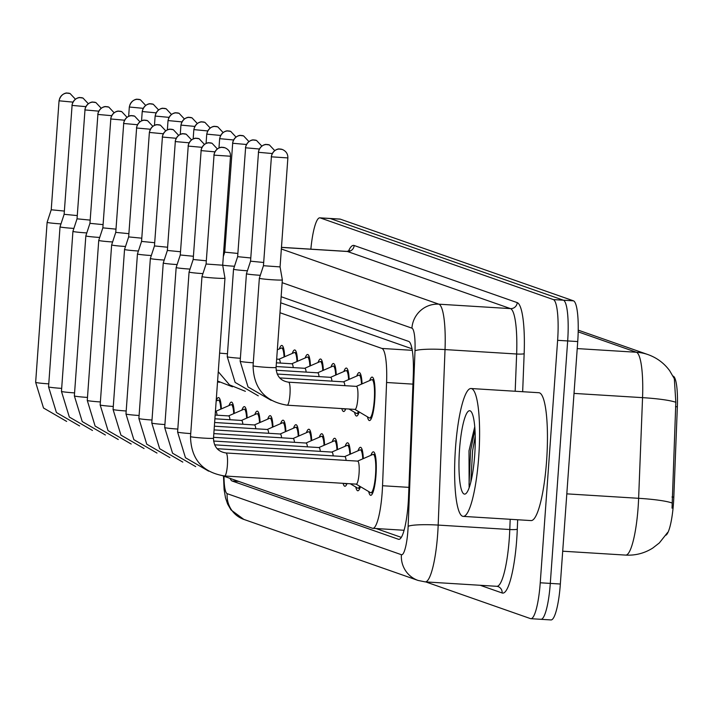 <?xml version="1.0" encoding="UTF-8"?>
<svg xmlns="http://www.w3.org/2000/svg" width="713" height="713" viewBox="0 0 713 713"><rect width="100%" height="100%" fill="white"/><g stroke="black" fill="none" stroke-linecap="round" stroke-linejoin="round"><path stroke-width="1.07" d="M369.682 380.555A21.782 4.046 93.5 0 1 372.133 377.088A21.782 4.046 93.5 0 1 374.753 400.207A21.782 4.046 93.5 0 1 369.441 420.554A21.782 4.046 93.5 0 1 367.445 416.811M356.785 376.036A21.782 4.046 93.5 0 1 359.227 372.56A21.782 4.046 93.5 0 1 362.061 383.879M343.88 371.518A21.782 4.046 93.5 0 1 346.331 368.042A21.782 4.046 93.5 0 1 349.156 379.352M330.975 366.999A21.782 4.046 93.5 0 1 333.426 363.523A21.782 4.046 93.5 0 1 336.251 374.833M318.069 362.471A21.782 4.046 93.5 0 1 320.52 359.004A21.782 4.046 93.5 0 1 323.354 370.314M305.164 357.953A21.782 4.046 93.5 0 1 307.615 354.486A21.782 4.046 93.5 0 1 310.449 365.796M292.259 353.434A21.782 4.046 93.5 0 1 294.71 349.958A21.782 4.046 93.5 0 1 297.544 361.277M279.353 348.915A21.782 4.046 93.5 0 1 281.804 345.44A21.782 4.046 93.5 0 1 284.639 356.75M370.938 455.295A21.782 4.046 93.5 0 1 373.389 451.828A21.782 4.046 93.5 0 1 376.009 474.947A21.782 4.046 93.5 0 1 370.698 495.303A21.782 4.046 93.5 0 1 368.701 491.551M358.033 450.776A21.782 4.046 93.5 0 1 360.484 447.309A21.782 4.046 93.5 0 1 363.318 458.619M345.137 446.258A21.782 4.046 93.5 0 1 347.587 442.791A21.782 4.046 93.5 0 1 350.413 454.101M332.231 441.739A21.782 4.046 93.5 0 1 334.682 438.263A21.782 4.046 93.5 0 1 337.507 449.573M319.326 437.221A21.782 4.046 93.5 0 1 321.777 433.745A21.782 4.046 93.5 0 1 324.611 445.055M306.421 432.693A21.782 4.046 93.5 0 1 308.872 429.226A21.782 4.046 93.5 0 1 311.706 440.536M293.515 428.174A21.782 4.046 93.5 0 1 295.966 424.707A21.782 4.046 93.5 0 1 298.8 436.017M280.61 423.656A21.782 4.046 93.5 0 1 283.061 420.189A21.782 4.046 93.5 0 1 285.895 431.499M267.705 419.137A21.782 4.046 93.5 0 1 270.156 415.661A21.782 4.046 93.5 0 1 272.99 426.971M254.799 414.618A21.782 4.046 93.5 0 1 257.25 411.143A21.782 4.046 93.5 0 1 260.085 422.452M241.903 410.1A21.782 4.046 93.5 0 1 244.345 406.624A21.782 4.046 93.5 0 1 247.179 417.934M228.998 405.572A21.782 4.046 93.5 0 1 231.449 402.105A21.782 4.046 93.5 0 1 234.274 413.415M216.182 400.786A21.782 4.046 93.5 0 1 218.543 397.587A21.782 4.046 93.5 0 1 221.369 408.897M665.924 535.205A34.589 6.426 -86.5 0 0 673.821 497.121L677.35 406.784A34.589 6.426 -86.5 0 0 673.197 376.143L673.027 376.09M412.016 348.809L280.699 302.802M222.795 475.829L372.444 528.253A38.431 7.139 -86.5 0 0 372.81 528.324A38.431 7.139 -86.5 0 0 382.542 485.731L386.58 382.498A38.431 7.139 -86.5 0 0 381.963 348.452L279.995 312.731M345.796 408.825A21.782 4.046 93.5 0 1 343.639 411.517A21.782 4.046 93.5 0 1 341.821 408.576M359.2 411.936A21.782 4.046 93.5 0 1 356.536 416.036A21.782 4.046 93.5 0 1 354.539 412.292M347.053 483.566A21.782 4.046 93.5 0 1 344.896 486.257A21.782 4.046 93.5 0 1 343.078 483.325M360.457 486.676A21.782 4.046 93.5 0 1 357.792 490.776A21.782 4.046 93.5 0 1 355.796 487.032M310.859 249.158A38.431 7.139 93.5 0 1 319.843 217.839L329.896 218.454A38.431 7.139 93.5 0 1 330.262 218.534L563.43 300.209A38.431 7.139 93.5 0 1 567.673 340.939L550.293 583.403A38.431 7.139 93.5 0 1 540.926 619.312L550.98 619.936A38.431 7.139 93.5 0 0 560.347 584.018L577.726 341.563A38.431 7.139 93.5 0 0 573.475 300.833L340.315 219.158A38.431 7.139 93.5 0 0 339.949 219.078L329.896 218.454A38.431 7.139 93.5 0 1 330.262 218.534L563.43 300.209A38.431 7.139 93.5 0 1 567.673 340.939L550.293 583.403A38.431 7.139 93.5 0 1 540.926 619.312A38.431 7.139 93.5 0 1 540.561 619.232M672.038 508.155L675.826 402.284L674.329 378.728L669.676 370.724C664.133 363.175 656.914 357.801 648.028 354.602A44.839 44.001 109.3 0 0 636.406 352.249L578.19 331.857M230.121 478.396A38.431 7.139 -86.5 0 0 232.135 481.017L398.451 539.269A38.431 7.139 -86.5 0 0 398.817 539.349A38.431 7.139 -86.5 0 0 408.549 496.756L413.29 375.448A38.431 7.139 -86.5 0 0 408.674 341.402L281.136 296.724M319.843 217.839A38.431 7.139 93.5 0 1 320.217 217.911L553.377 299.585A38.431 7.139 93.5 0 1 557.619 340.315L540.24 582.779A38.431 7.139 93.5 0 1 530.882 618.688A38.431 7.139 93.5 0 1 530.508 618.617L425.732 581.906M401.285 537.37L376.054 528.529M48.769 383.861A11.533 0.597 4.1 0 1 35.998 382.507A11.533 0.597 4.1 0 1 35.846 382.453A11.533 0.597 4.1 0 1 35.65 382.337L47.12 222.313A11.533 0.597 4.1 0 0 47.12 222.313A11.533 0.597 4.1 0 0 47.316 222.438A11.533 0.597 4.1 0 0 60.721 223.873A11.533 0.597 4.1 0 0 60.988 223.882M47.12 222.304L51.229 209.774L64.366 211.066M220.834 409.128A19.215 3.565 -86.5 0 0 218.383 400.145A19.215 3.565 -86.5 0 0 218.044 400.207L216.173 401.018M61.675 388.38A11.533 0.597 4.1 0 1 48.903 387.025A11.533 0.597 4.1 0 1 48.742 386.981A11.533 0.597 4.1 0 1 48.555 386.856L60.026 226.832A11.533 0.597 4.1 0 0 60.026 226.832A11.533 0.597 4.1 0 0 60.222 226.957A11.533 0.597 4.1 0 0 73.617 228.392A11.533 0.597 4.1 0 0 73.894 228.41M71.942 105.319C73.956 96.977 81.068 97.316 79.633 97.61L83.002 98.055A8.324 8.173 -70.7 0 0 80.845 97.619A8.324 8.173 109.3 0 0 72.084 105.408L64.134 214.301L77.271 215.584M233.739 413.647A19.215 3.565 -86.5 0 0 231.288 404.663A19.215 3.565 -86.5 0 0 230.941 404.726L215.638 411.392M217.073 415.207A11.533 2.139 -86.5 0 0 215.736 411.401A11.533 2.139 -86.5 0 0 215.531 411.437M84.847 109.838C86.861 101.496 93.973 101.834 92.538 102.128L95.907 102.574A8.324 8.173 -70.7 0 0 93.751 102.137A8.324 8.173 109.3 0 0 84.99 109.927L77.04 218.82L72.931 231.342A11.533 0.597 4.1 0 0 72.931 231.351A11.533 0.597 4.1 0 0 73.118 231.475A11.533 0.597 4.1 0 0 86.523 232.91A11.533 0.597 4.1 0 0 86.799 232.928M77.04 218.82L90.177 220.112M246.645 418.166A19.215 3.565 -86.5 0 0 244.194 409.182A19.215 3.565 -86.5 0 0 243.846 409.244L228.534 415.911M229.978 419.725A11.533 2.139 -86.5 0 0 228.641 415.92A11.533 2.139 -86.5 0 0 228.436 415.955M87.485 397.426A11.533 0.597 4.1 0 1 74.713 396.063A11.533 0.597 4.1 0 1 74.553 396.018A11.533 0.597 4.1 0 1 74.366 395.893L85.836 235.869A11.533 0.597 4.1 0 0 85.836 235.869A11.533 0.597 4.1 0 0 86.023 235.994A11.533 0.597 4.1 0 0 99.428 237.429A11.533 0.597 4.1 0 0 99.704 237.447M97.752 114.356C99.767 106.023 106.879 106.353 105.444 106.656L108.813 107.093A8.324 8.173 -70.7 0 0 106.656 106.665A8.324 8.173 109.3 0 0 97.895 114.445L89.945 223.338L103.082 224.631M259.541 422.693A19.215 3.565 -86.5 0 0 257.099 413.7A19.215 3.565 -86.5 0 0 256.751 413.763L241.44 420.429M242.883 424.244A11.533 2.139 -86.5 0 0 241.547 420.438A11.533 2.139 -86.5 0 0 241.342 420.483M100.381 401.945A11.533 0.597 4.1 0 1 87.61 400.59A11.533 0.597 4.1 0 1 87.458 400.537A11.533 0.597 4.1 0 1 87.271 400.412L98.742 240.388A11.533 0.597 4.1 0 0 98.929 240.513A11.533 0.597 4.1 0 0 112.333 241.948A11.533 0.597 4.1 0 0 112.609 241.965M110.658 118.884C112.672 110.542 119.784 110.871 118.34 111.175L121.718 111.62A8.324 8.173 -70.7 0 0 119.561 111.183A8.324 8.173 109.3 0 0 110.8 118.973L102.85 227.857L115.987 229.149M272.446 427.212A19.215 3.565 -86.5 0 0 269.995 418.219A19.215 3.565 -86.5 0 0 269.657 418.29L254.345 424.957M255.789 428.763A11.533 2.139 -86.5 0 0 254.452 424.957A11.533 2.139 -86.5 0 0 254.247 425.001M478.753 456.534A64.054 11.889 93.5 0 1 463.156 516.381A64.054 11.889 93.5 0 1 455.464 448.37A64.054 11.889 93.5 0 1 471.07 388.523A64.054 11.889 93.5 0 1 478.753 456.534M471.07 388.523L538.912 392.72A64.054 11.889 93.5 0 1 546.604 460.732A64.054 11.889 93.5 0 1 530.998 520.579L463.156 516.381M474.76 426.677L469.002 450.803L469.136 487.398M459.511 449.787A41.773 7.754 93.5 0 1 471.106 411.606A41.773 7.754 93.5 0 1 474.706 455.108A41.773 7.754 93.5 0 1 466.035 493.485A41.773 7.754 93.5 0 1 459.511 449.787M475.232 436.213L472.594 450.812L470.83 481.997M474.974 429.565L470.598 450.687L469.038 484.305L469.412 486.943M113.287 406.463A11.533 0.597 4.1 0 1 100.515 405.109A11.533 0.597 4.1 0 1 100.364 405.055A11.533 0.597 4.1 0 1 100.168 404.931L111.638 244.916A11.533 0.597 4.1 0 0 111.638 244.916A11.533 0.597 4.1 0 0 111.834 245.04A11.533 0.597 4.1 0 0 125.238 246.466A11.533 0.597 4.1 0 0 125.515 246.484M123.563 123.402C125.577 115.06 132.689 115.39 131.245 115.693L134.623 116.139A8.324 8.173 -70.7 0 0 132.466 115.702A8.324 8.173 109.3 0 0 123.706 123.492L115.756 232.376L128.884 233.668M285.352 431.73A19.215 3.565 -86.5 0 0 282.901 422.747A19.215 3.565 -86.5 0 0 282.562 422.809L267.25 429.476M268.694 433.281A11.533 2.139 -86.5 0 0 267.348 429.484A11.533 2.139 -86.5 0 0 267.143 429.52M126.192 410.982A11.533 0.597 4.1 0 1 113.42 409.627A11.533 0.597 4.1 0 1 113.269 409.583A11.533 0.597 4.1 0 1 113.073 409.458L124.543 249.434A11.533 0.597 4.1 0 0 124.543 249.434A11.533 0.597 4.1 0 0 124.739 249.559A11.533 0.597 4.1 0 0 138.144 250.994A11.533 0.597 4.1 0 0 138.411 251.012M136.468 127.921C138.482 119.579 145.595 119.918 144.151 120.212L147.529 120.657A8.324 8.173 -70.7 0 0 145.372 120.221A8.324 8.173 109.3 0 0 136.611 128.01L128.652 236.903L141.789 238.187M298.257 436.249A19.215 3.565 -86.5 0 0 295.806 427.265A19.215 3.565 -86.5 0 0 295.467 427.328L280.156 433.994M281.599 437.809A11.533 2.139 -86.5 0 0 280.254 434.003A11.533 2.139 -86.5 0 0 280.049 434.039M139.097 415.501A11.533 0.597 4.1 0 1 126.326 414.146A11.533 0.597 4.1 0 1 126.174 414.101A11.533 0.597 4.1 0 1 125.978 413.977L137.449 253.953A11.533 0.597 4.1 0 0 137.449 253.953A11.533 0.597 4.1 0 0 137.645 254.078A11.533 0.597 4.1 0 0 151.049 255.512A11.533 0.597 4.1 0 0 151.316 255.53M141.557 241.413L154.694 242.714M311.162 440.768A19.215 3.565 -86.5 0 0 308.711 431.784A19.215 3.565 -86.5 0 0 308.373 431.846L293.061 438.513M294.505 442.327A11.533 2.139 -86.5 0 0 293.159 438.522A11.533 2.139 -86.5 0 0 292.954 438.557M284.095 356.99A19.215 3.565 -86.5 0 0 281.644 347.997A19.215 3.565 -86.5 0 0 281.305 348.069L277.33 349.798M297 361.509A19.215 3.565 -86.5 0 0 294.549 352.516A19.215 3.565 -86.5 0 0 294.211 352.587L278.899 359.254M280.343 363.06A11.533 2.139 -86.5 0 0 278.997 359.254A11.533 2.139 -86.5 0 0 278.792 359.299M309.905 366.027A19.215 3.565 -86.5 0 0 307.455 357.044A19.215 3.565 -86.5 0 0 307.116 357.106L291.804 363.773M293.248 367.587A11.533 2.139 -86.5 0 0 291.902 363.782A11.533 2.139 -86.5 0 0 291.697 363.817M152.003 420.028A11.533 0.597 4.1 0 1 139.231 418.665A11.533 0.597 4.1 0 1 139.08 418.62A11.533 0.597 4.1 0 1 138.883 418.495L150.354 258.471A11.533 0.597 4.1 0 0 150.354 258.471A11.533 0.597 4.1 0 0 150.55 258.596A11.533 0.597 4.1 0 0 163.954 260.031A11.533 0.597 4.1 0 0 164.222 260.049M162.279 136.958C164.284 128.616 171.396 128.955 169.961 129.249L173.33 129.695A8.324 8.173 -70.7 0 0 171.173 129.258A8.324 8.173 109.3 0 0 162.412 137.048L154.463 245.94L167.6 247.233M324.067 445.295A19.215 3.565 -86.5 0 0 321.616 436.303A19.215 3.565 -86.5 0 0 321.278 436.365L305.966 443.031M307.41 446.846A11.533 2.139 -86.5 0 0 306.064 443.04A11.533 2.139 -86.5 0 0 305.859 443.085M175.184 141.486C177.189 133.144 184.302 133.474 182.867 133.777L186.236 134.222A8.324 8.173 -70.7 0 0 184.079 133.786A8.324 8.173 109.3 0 0 175.318 141.575L167.368 250.459L163.259 262.981A11.533 0.597 4.1 0 0 163.259 262.99A11.533 0.597 4.1 0 0 163.455 263.115A11.533 0.597 4.1 0 0 176.86 264.55A11.533 0.597 4.1 0 0 177.127 264.568M167.368 250.459L180.505 251.751M336.973 449.814A19.215 3.565 -86.5 0 0 334.522 440.821A19.215 3.565 -86.5 0 0 334.183 440.892L318.871 447.559M320.306 451.365A11.533 2.139 -86.5 0 0 318.969 447.559A11.533 2.139 -86.5 0 0 318.764 447.604M344.397 483.405L344.718 483.592A19.215 3.565 -86.5 0 0 345.047 483.699A19.215 3.565 -86.5 0 0 345.645 483.485M177.813 429.066A11.533 0.597 4.1 0 1 165.042 427.711A11.533 0.597 4.1 0 1 164.881 427.657A11.533 0.597 4.1 0 1 164.694 427.533L176.164 267.518A11.533 0.597 4.1 0 0 176.164 267.518A11.533 0.597 4.1 0 0 176.361 267.633A11.533 0.597 4.1 0 0 189.756 269.068A11.533 0.597 4.1 0 0 190.032 269.086M188.08 146.005C190.095 137.662 197.207 137.992 195.772 138.295L199.141 138.741A8.324 8.173 -70.7 0 0 196.984 138.304A8.324 8.173 109.3 0 0 188.223 146.094L180.273 254.978L193.41 256.27M349.878 454.333A19.215 3.565 -86.5 0 0 347.427 445.34A19.215 3.565 -86.5 0 0 347.079 445.411L331.777 452.078M333.212 455.883A11.533 2.139 -86.5 0 0 331.875 452.087A11.533 2.139 -86.5 0 0 331.67 452.122M350.279 483.77L357.623 488.12A19.215 3.565 -86.5 0 0 357.953 488.227A19.215 3.565 -86.5 0 0 359.7 486.23M200.986 150.523C203 142.181 210.112 142.52 208.677 142.814L212.046 143.26A8.324 8.173 -70.7 0 0 209.889 142.823A8.324 8.173 109.3 0 0 201.128 150.612L193.178 259.505L189.07 272.027A11.533 0.597 4.1 0 0 189.07 272.036A11.533 0.597 4.1 0 0 189.257 272.161A11.533 0.597 4.1 0 0 202.661 273.596A11.533 0.597 4.1 0 0 202.938 273.605M193.178 259.505L206.315 260.789M362.783 458.851A19.215 3.565 -86.5 0 0 360.332 449.867A19.215 3.565 -86.5 0 0 359.985 449.93L344.673 456.596M346.117 460.411A11.533 2.139 -86.5 0 0 344.78 456.605A11.533 2.139 -86.5 0 0 344.575 456.641M356.152 484.136L370.528 492.638A19.215 3.565 -86.5 0 0 370.858 492.745A19.215 3.565 -86.5 0 0 375.537 474.787A19.215 3.565 -86.5 0 0 373.238 454.386A19.215 3.565 -86.5 0 0 372.89 454.448L357.578 461.115M356.054 484.074A11.533 2.139 -86.5 0 0 356.259 484.136A11.533 2.139 -86.5 0 0 359.067 473.361A11.533 2.139 -86.5 0 0 357.685 461.124A11.533 2.139 -86.5 0 0 357.48 461.159M213.499 438.228A11.533 0.597 4.1 0 1 203.392 438.094A11.533 0.597 4.1 0 1 190.852 436.748A11.533 0.597 4.1 0 1 190.692 436.704A11.533 0.597 4.1 0 1 190.505 436.579L201.975 276.555A11.533 0.597 4.1 0 0 201.975 276.555A11.533 0.597 4.1 0 0 202.162 276.68A11.533 0.597 4.1 0 0 215.567 278.115A11.533 0.597 4.1 0 0 224.969 278.204A11.533 0.597 4.1 0 0 224.969 278.195L213.499 438.228C213.811 446.81 217.973 451.721 226.012 452.969A11.533 2.139 -86.5 0 0 225.994 452.969M213.891 155.042C215.905 146.7 223.017 147.038 221.583 147.333L224.952 147.778A8.324 8.173 -70.7 0 0 222.795 147.341A8.324 8.173 109.3 0 0 214.034 155.131L206.084 264.024L222.697 265.209A11.533 0.597 4.1 0 0 234.229 266.243A11.533 0.597 4.1 0 0 234.497 266.261M223.864 248.873L224.969 248.926M322.811 370.546A19.215 3.565 -86.5 0 0 320.36 361.562A19.215 3.565 -86.5 0 0 320.021 361.625L304.709 368.291M306.153 372.106A11.533 2.139 -86.5 0 0 304.808 368.3A11.533 2.139 -86.5 0 0 304.603 368.336M232.554 143.17C234.568 134.828 241.68 135.167 240.236 135.461L243.614 135.907A8.324 8.173 -70.7 0 0 241.449 135.47A8.324 8.173 109.3 0 0 232.688 143.26L224.738 252.152L237.875 253.445M335.716 375.074A19.215 3.565 -86.5 0 0 333.265 366.081A19.215 3.565 -86.5 0 0 332.926 366.143L317.615 372.81M319.059 376.624A11.533 2.139 -86.5 0 0 317.713 372.819A11.533 2.139 -86.5 0 0 317.508 372.854M343.14 408.665L343.461 408.852A19.215 3.565 -86.5 0 0 343.791 408.959A19.215 3.565 -86.5 0 0 344.388 408.736M240.379 358.274A11.533 0.597 4.1 0 1 227.607 356.919A11.533 0.597 4.1 0 1 227.456 356.865A11.533 0.597 4.1 0 1 227.26 356.741L233.534 269.202A11.533 0.597 4.1 0 0 233.534 269.202A11.533 0.597 4.1 0 0 233.73 269.327A11.533 0.597 4.1 0 0 247.135 270.762A11.533 0.597 4.1 0 0 247.402 270.78M245.459 147.689C247.473 139.356 254.577 139.686 253.142 139.989L256.52 140.434A8.324 8.173 -70.7 0 0 254.354 139.998A8.324 8.173 109.3 0 0 245.593 147.787L237.643 256.671L250.78 257.963M348.621 379.592A19.215 3.565 -86.5 0 0 346.17 370.6A19.215 3.565 -86.5 0 0 345.823 370.662L330.52 377.337M331.955 381.143A11.533 2.139 -86.5 0 0 330.618 377.337A11.533 2.139 -86.5 0 0 330.413 377.382M349.022 409.021L356.366 413.371A19.215 3.565 -86.5 0 0 356.696 413.478A19.215 3.565 -86.5 0 0 358.443 411.49M253.284 362.792A11.533 0.597 4.1 0 1 240.513 361.438A11.533 0.597 4.1 0 1 240.361 361.393A11.533 0.597 4.1 0 1 240.165 361.268L246.44 273.721A11.533 0.597 4.1 0 0 246.636 273.845A11.533 0.597 4.1 0 0 260.04 275.28A11.533 0.597 4.1 0 0 260.307 275.298M258.364 152.217C260.37 143.874 267.482 144.204 266.047 144.507L269.416 144.953A8.324 8.173 -70.7 0 0 267.259 144.516A8.324 8.173 109.3 0 0 258.498 152.306L250.548 261.19L263.685 262.482M361.527 384.111A19.215 3.565 -86.5 0 0 359.076 375.118A19.215 3.565 -86.5 0 0 358.728 375.19L343.416 381.856M344.86 385.662A11.533 2.139 -86.5 0 0 343.523 381.856A11.533 2.139 -86.5 0 0 343.318 381.901M354.896 409.387L369.272 417.898A19.215 3.565 -86.5 0 0 369.601 417.996A19.215 3.565 -86.5 0 0 374.28 400.046A19.215 3.565 -86.5 0 0 371.981 379.646A19.215 3.565 -86.5 0 0 371.633 379.708L356.322 386.375M354.807 409.333A11.533 2.139 -86.5 0 0 355.003 409.396A11.533 2.139 -86.5 0 0 357.81 398.62A11.533 2.139 -86.5 0 0 356.429 386.384A11.533 2.139 -86.5 0 0 356.224 386.419M276.074 367.436A11.533 0.597 4.1 0 1 265.958 367.302A11.533 0.597 4.1 0 1 253.418 365.956A11.533 0.597 4.1 0 1 253.267 365.912A11.533 0.597 4.1 0 1 253.07 365.787L259.345 278.248A11.533 0.597 4.1 0 0 259.345 278.248A11.533 0.597 4.1 0 0 259.541 278.373A11.533 0.597 4.1 0 0 272.945 279.808A11.533 0.597 4.1 0 0 282.348 279.897A11.533 0.597 4.1 0 0 282.348 279.888L276.074 367.436C276.377 376.018 280.548 380.929 288.578 382.177A11.533 2.139 -86.5 0 0 288.56 382.177M271.27 156.735C273.275 148.393 280.387 148.732 278.952 149.026L282.321 149.472A8.324 8.173 -70.7 0 0 280.164 149.035A8.324 8.173 109.3 0 0 271.403 156.824L263.454 265.717L280.066 266.903L282.348 279.888M673.821 497.121L672.002 497.006M677.35 406.784L675.532 406.677M412.283 350.324L381.963 348.452M412.952 384.129L386.58 382.498M408.914 487.362L382.542 485.731M667.68 532.406L659.347 542.932L652.751 548.065C644.472 553.279 635.435 555.623 625.649 555.097A51.247 9.51 -86.5 0 0 638.135 507.219A51.247 9.51 -86.5 0 0 638.625 498.307L642.556 397.649A51.247 9.51 -86.5 0 0 636.406 352.249L577.218 348.586M675.826 402.284A44.839 5.365 -177.8 0 0 642.556 397.649L574.01 393.407M671.985 502.977A44.839 5.365 -177.8 0 0 638.625 498.307L566.808 493.859M560.347 584.018L540.24 582.779M340.315 219.158L320.217 217.911M573.475 300.833L553.377 299.585M577.726 341.563L557.619 340.315M238.766 481.427L232.135 481.017M223.998 476.248A25.623 4.759 -86.5 0 0 227.171 493.663L401.401 554.696A25.623 4.759 -86.5 0 0 407.889 530.811A25.623 4.759 -86.5 0 0 408.139 526.354L414.993 350.841A25.623 4.759 -86.5 0 0 411.918 328.149L282.143 282.687M223.508 476.079L224.087 489.537L225.513 497.852L227.599 504.011L231.021 509.929L243.828 519.403A25.623 25.142 -70.7 0 1 227.171 493.663M281.35 248.997L438.878 304.184A51.247 9.51 93.5 0 1 445.028 349.575L438.174 525.08A51.247 9.51 93.5 0 1 437.675 533.992A51.247 9.51 93.5 0 1 425.198 581.879L496.809 586.309A51.247 9.51 -86.5 0 0 509.296 538.431A51.247 9.51 -86.5 0 0 509.786 529.518L510.187 519.296M517.665 519.759L517.29 529.198A6.408 0.766 2.2 0 1 509.786 529.518L438.174 525.08A25.623 3.066 -177.8 0 0 408.139 526.354M517.29 529.198A57.646 10.704 93.5 0 1 502.139 592.975L480.161 585.275M348.434 251.226A57.646 10.704 93.5 0 1 354.165 245.504L517.228 302.624A57.646 10.704 93.5 0 1 524.153 353.693L522.665 391.713M281.466 247.411L347.427 251.493A51.247 9.51 -86.5 0 0 346.937 251.395L349.584 250.619L349.049 251.377M414.993 350.841A25.623 3.066 -177.8 0 1 445.028 349.575L516.64 354.005A51.247 9.51 -86.5 0 0 510.49 308.613L347.427 251.493A6.408 6.283 109.3 0 0 354.165 245.504M515.187 391.25L516.64 354.005A6.408 0.766 2.2 0 0 524.153 353.693M411.918 328.149A25.623 25.142 -70.7 0 1 438.878 304.184L510.49 308.613A6.408 6.283 109.3 0 0 517.228 302.624M502.139 592.975A6.408 6.283 109.3 0 0 497.977 586.541L496.809 586.309M243.828 519.403L418.059 580.435A25.623 25.142 -70.7 0 1 401.401 554.696M399.191 539.322L398.451 539.269M59.179 100.889A8.324 8.173 109.3 0 1 67.94 93.1A8.324 8.173 -70.7 0 1 70.097 93.537L66.728 93.091C68.163 92.788 61.051 92.458 59.045 100.8L72.842 102.111M129.454 107.102A8.324 8.173 109.3 0 1 138.215 99.312A8.324 8.173 -70.7 0 1 140.381 99.749L137.003 99.303C138.438 99 131.335 98.67 129.32 107.012L143.126 108.323M72.084 105.408L85.747 106.629M92.476 430.465L69.321 417.052L61.461 391.375A11.533 0.597 4.1 0 0 61.648 391.499A11.533 0.597 4.1 0 0 61.808 391.544A11.533 0.597 4.1 0 0 74.58 392.899M84.99 109.927L98.652 111.148M97.895 114.445L111.558 115.666M110.8 118.973L124.463 120.194M142.359 111.62A8.324 8.173 109.3 0 1 151.12 103.831A8.324 8.173 -70.7 0 1 153.277 104.267L149.908 103.822C151.343 103.528 144.231 103.189 142.226 111.531L156.022 112.841M155.265 116.139A8.324 8.173 109.3 0 1 164.026 108.349A8.324 8.173 -70.7 0 1 166.182 108.786L162.814 108.34C164.248 108.046 157.136 107.708 155.131 116.05L168.928 117.36M168.17 120.657A8.324 8.173 109.3 0 1 176.931 112.868A8.324 8.173 -70.7 0 1 179.088 113.305L175.719 112.859C177.154 112.565 170.042 112.226 168.027 120.568L181.833 121.878M123.706 123.492L137.368 124.713M136.611 128.01L150.274 129.231M149.507 132.529A8.324 8.173 109.3 0 1 158.268 124.739A8.324 8.173 -70.7 0 1 160.434 125.176L157.056 124.73C158.5 124.436 151.388 124.098 149.373 132.44L163.179 133.75M181.075 125.185A8.324 8.173 109.3 0 1 189.836 117.395A8.324 8.173 -70.7 0 1 191.993 117.832L188.624 117.387C190.059 117.084 182.947 116.754 180.933 125.096L194.738 126.406M193.981 129.704A8.324 8.173 109.3 0 1 202.742 121.914A8.324 8.173 -70.7 0 1 204.898 122.351L201.529 121.905C202.964 121.602 195.852 121.272 193.838 129.614L207.643 130.925M206.886 134.222A8.324 8.173 109.3 0 1 215.647 126.433A8.324 8.173 -70.7 0 1 217.804 126.869L214.426 126.424C215.87 126.13 208.757 125.791 206.743 134.133L220.549 135.443M162.412 137.048L176.075 138.269M182.804 462.104L159.65 448.691L151.789 423.014A11.533 0.597 4.1 0 0 151.985 423.139A11.533 0.597 4.1 0 0 152.136 423.192A11.533 0.597 4.1 0 0 164.908 424.547M175.318 141.575L188.981 142.796M188.223 146.094L201.886 147.315M208.615 471.141L185.46 457.728L177.599 432.06A11.533 0.597 4.1 0 0 177.787 432.185A11.533 0.597 4.1 0 0 177.947 432.23A11.533 0.597 4.1 0 0 190.719 433.584M201.128 150.612L214.791 151.833M224.568 475.981A11.533 2.139 -86.5 0 0 224.586 475.99A11.533 2.139 -86.5 0 0 227.394 465.215A11.533 2.139 -86.5 0 0 226.012 452.969L357.685 461.124M190.505 436.579C191.075 459.208 202.439 472.345 224.586 475.99A11.533 2.139 -86.5 0 0 224.613 475.99L356.259 484.136M214.034 155.131L230.504 156.236L222.697 265.209L224.969 278.195M219.791 138.741A8.324 8.173 109.3 0 1 228.552 130.951A8.324 8.173 -70.7 0 1 230.709 131.388L227.331 130.942C228.775 130.648 221.663 130.31 219.649 138.652L233.454 139.962M219.604 353.104A11.533 0.597 4.1 0 0 227.474 353.755M232.688 143.26L246.359 144.481M245.593 147.787L259.265 148.999M258.498 152.306L272.161 153.527M287.134 405.189A11.533 2.139 -86.5 0 0 287.152 405.198A11.533 2.139 -86.5 0 0 289.968 394.423A11.533 2.139 -86.5 0 0 288.578 382.177L356.429 386.384M253.07 365.787C253.65 388.416 265.004 401.553 287.152 405.198A11.533 2.139 -86.5 0 0 287.179 405.198L355.003 409.396M271.403 156.824L287.874 157.921L280.066 266.903M404.066 530.267L372.81 528.324M578.225 330.146L648.028 354.602M625.649 555.097L562.7 551.202M530.882 618.688L540.926 619.312M281.466 247.34L346.937 251.395M418.059 580.435L425.198 581.879M218.383 400.145L220.281 400.26M35.65 382.337L43.511 408.005L66.665 421.419M59.045 100.8L51.229 209.782M75.373 99.169L70.097 93.537M129.32 107.012L128.652 116.317M145.648 105.381L140.381 99.749M231.288 404.663L233.187 404.779M48.555 386.856L56.416 412.524L79.571 425.937M64.134 214.292L60.026 226.823M88.278 103.688L83.002 98.055M244.194 409.182L246.092 409.298M228.641 415.92L215.157 415.082M61.461 391.375L72.931 231.351M101.184 108.207L95.907 102.574M257.099 413.7L258.997 413.816M241.547 420.438L214.898 418.789M74.366 395.893L82.227 421.57L105.372 434.983M89.945 223.338L85.836 235.86M114.08 112.725L108.813 107.093M269.995 418.219L271.903 418.344M254.452 424.957L214.631 422.497M87.271 400.412L95.123 426.089L118.278 439.502M102.85 227.857L98.742 240.388M126.985 117.253L121.718 111.62M142.226 111.531L141.557 120.836M158.553 109.9L153.277 104.267M155.131 116.05L154.463 125.354M171.459 114.419L166.182 108.786M168.027 120.568L167.368 129.873M184.364 118.937L179.088 113.305M282.901 422.747L284.799 422.862M267.348 429.484L214.363 426.196M100.168 404.931L108.028 430.607L131.183 444.021M115.756 232.376L111.647 244.907M139.891 121.771L134.623 116.139M295.806 427.265L297.704 427.381M280.254 434.003L214.096 429.903M113.073 409.458L120.934 435.126L144.088 448.539M128.652 236.894L124.552 249.425M152.796 126.29L147.529 120.657M308.711 431.784L310.61 431.9M293.159 438.522L213.829 433.611M125.978 413.977L133.839 439.654L156.994 453.067M149.373 132.44L141.557 241.422L137.449 253.944M165.701 130.809L160.434 125.176M281.644 347.997L283.542 348.113M180.933 125.096L180.264 134.401M197.269 123.465L191.993 117.832M294.549 352.516L296.448 352.641M278.997 359.254L276.671 359.111M193.838 129.614L193.17 138.919M210.166 127.983L204.898 122.351M217.536 381.91L219.559 382.275M307.455 357.044L309.353 357.16M291.902 363.782L276.403 362.819M206.743 134.133L206.075 143.438M223.071 132.502L217.804 126.869M321.616 436.303L323.515 436.418M306.064 443.04L213.57 437.319M138.883 418.495L146.744 444.172L169.899 457.586M154.463 245.94L150.354 258.462M178.607 135.327L173.33 129.695M334.522 440.821L336.42 440.937M318.969 447.559L213.579 441.035M151.789 423.014L163.259 262.99M191.512 139.855L186.236 134.222M345.047 483.699L346.946 483.824M347.427 445.34L349.325 445.465M331.875 452.087L214.595 444.823M164.694 427.533L172.555 453.21L195.71 466.623M180.273 254.978L176.164 267.509M204.417 144.374L199.141 138.741M357.953 488.227L359.851 488.343M360.332 449.867L362.231 449.983M344.78 456.605L217.082 448.7M177.599 432.06L189.07 272.036M217.322 148.892L212.046 143.26M370.858 492.745L372.756 492.861M373.238 454.386L375.136 454.502M206.084 264.015L201.975 276.546M230.504 156.236C230.575 152.252 228.721 149.427 224.952 147.778M217.599 381.045L232.465 386.794M320.36 361.562L322.258 361.678M304.808 368.3L276.136 366.527M219.649 138.652L218.98 147.956M235.976 137.021L230.709 131.388M218.267 371.723L229.515 384.877L245.37 391.312M333.265 366.081L335.163 366.197M317.713 372.819L276.145 370.243M224.738 252.152L223.321 256.493M248.882 141.539L243.614 135.907M343.791 408.959L345.689 409.075M227.26 356.741L235.121 382.418L258.275 395.831M346.17 370.6L348.069 370.715M330.618 377.337L277.161 374.031M237.643 256.671L233.534 269.193M261.787 146.058L256.52 140.434M356.696 413.478L358.594 413.593M240.165 361.268L248.026 386.936L271.181 400.349M359.076 375.118L360.974 375.243M343.523 381.856L279.656 377.908M250.548 261.19L246.44 273.721M274.692 150.586L269.416 144.953M369.601 417.996L371.5 418.121M371.981 379.646L373.879 379.762M263.454 265.708L259.345 278.239M287.874 157.921C287.945 153.937 286.091 151.12 282.321 149.472"/></g></svg>
